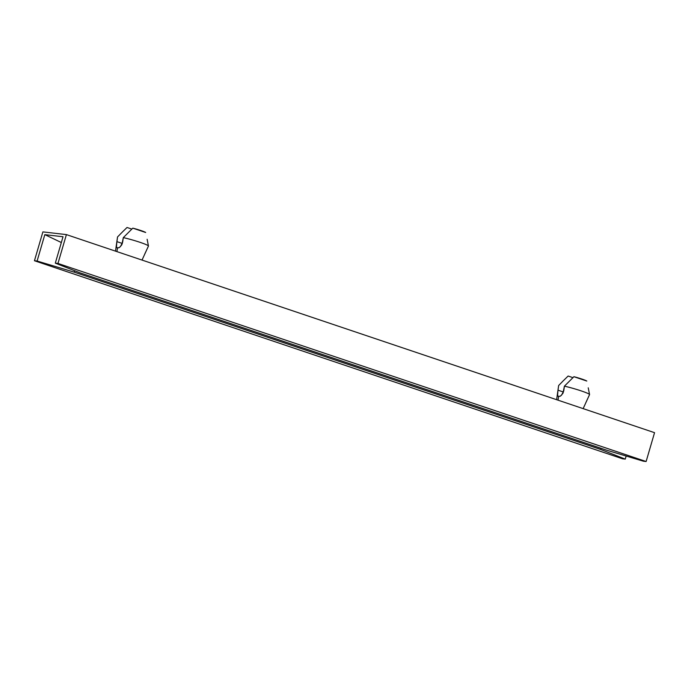 <?xml version="1.0" encoding="UTF-8"?>
<svg xmlns="http://www.w3.org/2000/svg" width="689" height="689" viewBox="0 0 689 689"><rect width="100%" height="100%" fill="white"/><g stroke="black" fill="none" stroke-linecap="round" stroke-linejoin="round"><path stroke-width="1.03" d="M144.897 253.724L148.428 246.085A16.114 1.344 -163.7 0 0 148.445 246.059A16.114 1.344 -163.7 0 0 139.927 242.287A16.114 1.344 -163.7 0 0 123.305 237.627L121.858 244.707L119.653 247.291L117.483 248.074L116.932 251.623L117.483 248.074L116.648 247.506L116.381 246.137L117.535 236.956A16.114 1.344 -163.7 0 0 117.509 237.016L115.519 251.141M586.012 402.281L589.534 394.642A16.114 1.344 -163.7 0 0 589.551 394.616A16.114 1.344 -163.7 0 0 581.042 390.844A16.114 1.344 -163.7 0 0 564.412 386.176L562.973 393.264L560.76 395.839L558.598 396.623L558.047 400.171L558.598 396.623L557.754 396.063L557.53 393.746L558.65 385.513A16.114 1.344 -163.7 0 0 558.624 385.573L556.634 399.698M127.026 227.482L131.797 229.084L127.026 227.482L122.237 232.159L127.026 227.482M117.535 236.956L122.237 232.159L117.535 236.956L116.872 241.624L122.366 243.475L116.872 241.624L116.45 246.92L117.578 248.083M568.141 376.039L572.912 377.641L568.141 376.039L563.344 380.716L568.141 376.039M558.65 385.513L563.344 380.716L558.65 385.513L557.978 390.172L563.481 392.024L557.978 390.172L557.565 395.469L558.684 396.631M600.636 449.435L625.25 459.115L622.598 458.805L34.45 260.735L37.103 261.036L74.24 272.164L600.636 449.435L74.24 272.164L74.653 270.743L74.24 272.164L37.103 261.036L34.45 260.735L622.598 458.805L625.25 459.115L626.155 456.032L625.25 459.115L600.636 449.435L600.972 448.289L600.636 449.435M654.55 432.675L66.402 234.604L42.882 231.892L34.45 260.735L42.882 231.892L66.402 234.604L654.55 432.675L646.118 461.518L643.457 461.217L606.32 450.089L79.933 272.818L55.309 263.138L57.962 263.448L646.118 461.518L57.962 263.448L66.402 234.604L57.962 263.448L55.309 263.138L63.026 236.74L44.819 234.648L37.103 261.036L44.819 234.648L61.338 242.528L44.819 234.648L63.026 236.74L55.309 263.138L79.933 272.818L606.32 450.089L643.457 461.217L646.118 461.518L654.55 432.675M561.561 395.167L563.748 390.844L564.412 386.176L573.911 376.702L586.795 381.043A9.999 0.835 -163.7 0 0 573.911 376.702L564.412 386.176A16.114 1.344 16.3 0 1 581.189 390.896A16.114 1.344 16.3 0 1 589.534 394.642L587.605 398.879M589.56 394.539L588.234 387.821M586.916 400.378L587.562 398.957M585.831 402.626L586.089 402.126M560.76 395.839L559.933 396.33M120.454 246.61L122.633 242.287L123.305 237.627L132.796 228.145L145.68 232.486A9.999 0.835 -163.7 0 0 132.796 228.145L123.305 237.627A16.114 1.344 16.3 0 1 140.074 242.339A16.114 1.344 16.3 0 1 148.428 246.085L146.49 250.322M148.445 245.982L147.127 239.264M145.801 251.829L146.456 250.408M144.716 254.069L144.974 253.578M119.653 247.291L118.827 247.782M589.551 394.616L583.144 408.629M148.445 246.059L142.029 260.072"/></g></svg>
